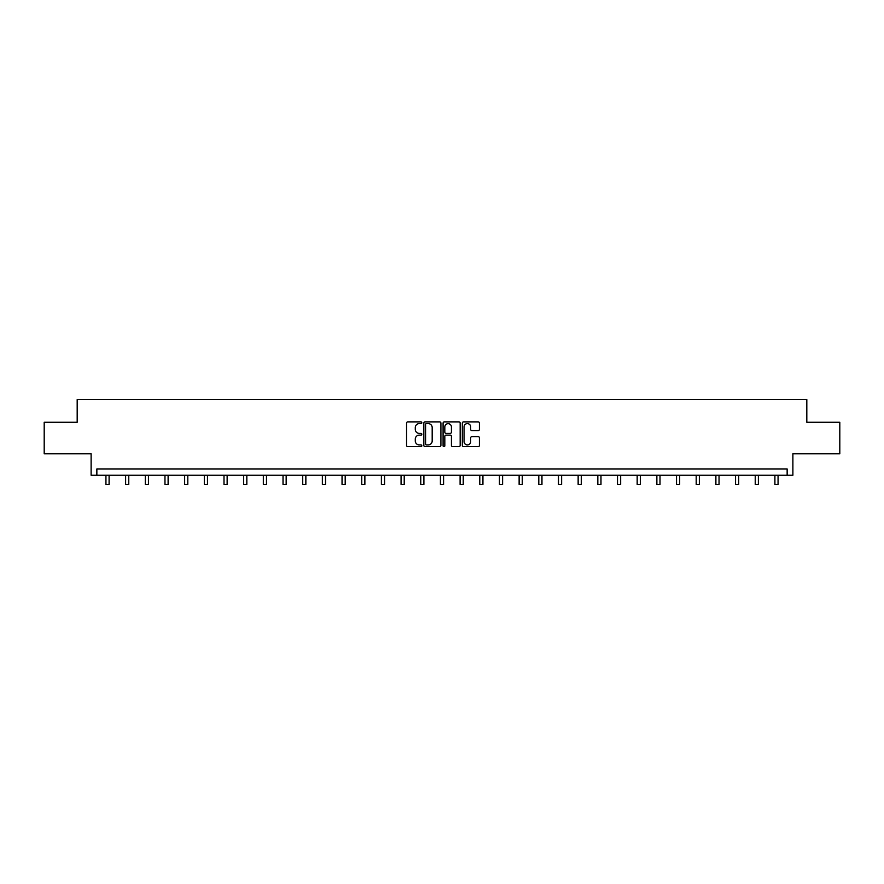<?xml version="1.0" encoding="UTF-8"?>
<svg xmlns="http://www.w3.org/2000/svg" width="884" height="884" viewBox="0 0 884 884"><rect width="100%" height="100%" fill="white"/><g stroke="black" fill="none" stroke-linecap="round" stroke-linejoin="round"><path stroke-width="1.33" d="M421.823 422.751A0.862 0.862 0 0 0 420.95 421.878L407.8 421.878A1.238 1.238 0 0 0 406.563 423.116L406.563 445.403A1.238 1.238 0 0 0 407.8 446.641L420.95 446.641A0.862 0.862 0 0 0 421.823 445.779A0.862 0.862 0 0 0 420.95 444.906L419.248 444.906A3.967 3.967 0 0 1 415.292 440.95L415.292 439.094A3.967 3.967 0 0 1 419.248 435.127L420.95 435.127A0.862 0.862 0 0 0 421.823 434.265A0.862 0.862 0 0 0 420.95 433.392L419.248 433.392A3.967 3.967 0 0 1 415.292 429.436L415.292 427.58A3.967 3.967 0 0 1 419.248 423.613L420.95 423.613A0.862 0.862 0 0 0 421.823 422.751M44.2 422.276L44.2 453.812L91.118 453.812L91.118 475.249L792.882 475.249L792.882 453.812L839.8 453.812L839.8 422.276L806.816 422.276L806.816 399.579L77.184 399.579L77.184 422.276L44.2 422.276M478.178 430.607A1.238 1.238 0 0 0 479.415 429.37L479.415 423.116A1.238 1.238 0 0 0 478.178 421.878L463.57 421.878A1.238 1.238 0 0 0 462.332 423.116L462.332 445.403A1.238 1.238 0 0 0 463.57 446.641L478.178 446.641A1.238 1.238 0 0 0 479.415 445.403L479.415 437.856A1.238 1.238 0 0 0 478.178 436.619L471.923 436.619A1.238 1.238 0 0 0 470.686 437.856L470.686 441.602A3.315 3.315 0 0 1 467.382 444.906A3.315 3.315 0 0 1 464.067 441.602L464.067 426.928A3.315 3.315 0 0 1 467.382 423.613A3.315 3.315 0 0 1 470.686 426.928L470.686 429.37A1.238 1.238 0 0 0 471.923 430.607L478.178 430.607M787.147 475.249L787.147 468.951L96.853 468.951L96.853 475.249M440.917 423.116A1.238 1.238 0 0 0 439.679 421.878L425.071 421.878A1.238 1.238 0 0 0 423.834 423.116L423.834 445.403A1.238 1.238 0 0 0 425.071 446.641L439.679 446.641A1.238 1.238 0 0 0 440.917 445.403L440.917 423.116M444.321 421.878L458.929 421.878A1.238 1.238 0 0 1 460.166 423.116L460.166 445.403A1.238 1.238 0 0 1 458.929 446.641L452.674 446.641A1.238 1.238 0 0 1 451.437 445.403L451.437 436.364A1.238 1.238 0 0 0 450.199 435.127L446.055 435.127A1.238 1.238 0 0 0 444.818 436.364L444.818 445.779A0.862 0.862 0 0 1 443.945 446.641A0.862 0.862 0 0 1 443.083 445.779L443.083 423.116A1.238 1.238 0 0 1 444.321 421.878M426.431 423.613A0.862 0.862 0 0 0 425.569 424.486L425.569 444.044A0.862 0.862 0 0 0 426.431 444.906L428.232 444.906A3.967 3.967 0 0 0 432.188 440.95L432.188 427.58A3.967 3.967 0 0 0 428.232 423.613L426.431 423.613M451.437 426.994A3.315 3.315 0 0 0 448.133 423.679A3.315 3.315 0 0 0 444.818 426.994L444.818 432.154A1.238 1.238 0 0 0 446.055 433.392L450.199 433.392A1.238 1.238 0 0 0 451.437 432.154L451.437 426.994M105.936 475.249L105.936 484.421L109.097 484.421L109.097 475.249M125.616 475.249L125.616 484.421L128.766 484.421L128.766 475.249M145.285 475.249L145.285 484.421L148.446 484.421L148.446 475.249M164.965 475.249L164.965 484.421L168.115 484.421L168.115 475.249M184.645 475.249L184.645 484.421L187.795 484.421L187.795 475.249M204.315 475.249L204.315 484.421L207.475 484.421L207.475 475.249M223.995 475.249L223.995 484.421L227.144 484.421L227.144 475.249M243.664 475.249L243.664 484.421L246.824 484.421L246.824 475.249M263.344 475.249L263.344 484.421L266.493 484.421L266.493 475.249M283.024 475.249L283.024 484.421L286.173 484.421L286.173 475.249M302.693 475.249L302.693 484.421L305.853 484.421L305.853 475.249M322.373 475.249L322.373 484.421L325.522 484.421L325.522 475.249M342.042 475.249L342.042 484.421L345.202 484.421L345.202 475.249M361.722 475.249L361.722 484.421L364.871 484.421L364.871 475.249M381.402 475.249L381.402 484.421L384.551 484.421L384.551 475.249M401.071 475.249L401.071 484.421L404.22 484.421L404.22 475.249M420.751 475.249L420.751 484.421L423.9 484.421L423.9 475.249M440.42 475.249L440.42 484.421L443.58 484.421L443.58 475.249M460.1 475.249L460.1 484.421L463.249 484.421L463.249 475.249M479.78 475.249L479.78 484.421L482.929 484.421L482.929 475.249M499.449 475.249L499.449 484.421L502.598 484.421L502.598 475.249M519.129 475.249L519.129 484.421L522.278 484.421L522.278 475.249M538.798 475.249L538.798 484.421L541.958 484.421L541.958 475.249M558.478 475.249L558.478 484.421L561.627 484.421L561.627 475.249M578.147 475.249L578.147 484.421L581.307 484.421L581.307 475.249M597.827 475.249L597.827 484.421L600.976 484.421L600.976 475.249M617.507 475.249L617.507 484.421L620.656 484.421L620.656 475.249M637.176 475.249L637.176 484.421L640.336 484.421L640.336 475.249M656.856 475.249L656.856 484.421L660.005 484.421L660.005 475.249M676.525 475.249L676.525 484.421L679.686 484.421L679.686 475.249M696.205 475.249L696.205 484.421L699.354 484.421L699.354 475.249M715.885 475.249L715.885 484.421L719.035 484.421L719.035 475.249M735.554 475.249L735.554 484.421L738.715 484.421L738.715 475.249M755.234 475.249L755.234 484.421L758.384 484.421L758.384 475.249M774.903 475.249L774.903 484.421L778.064 484.421L778.064 475.249"/></g></svg>
